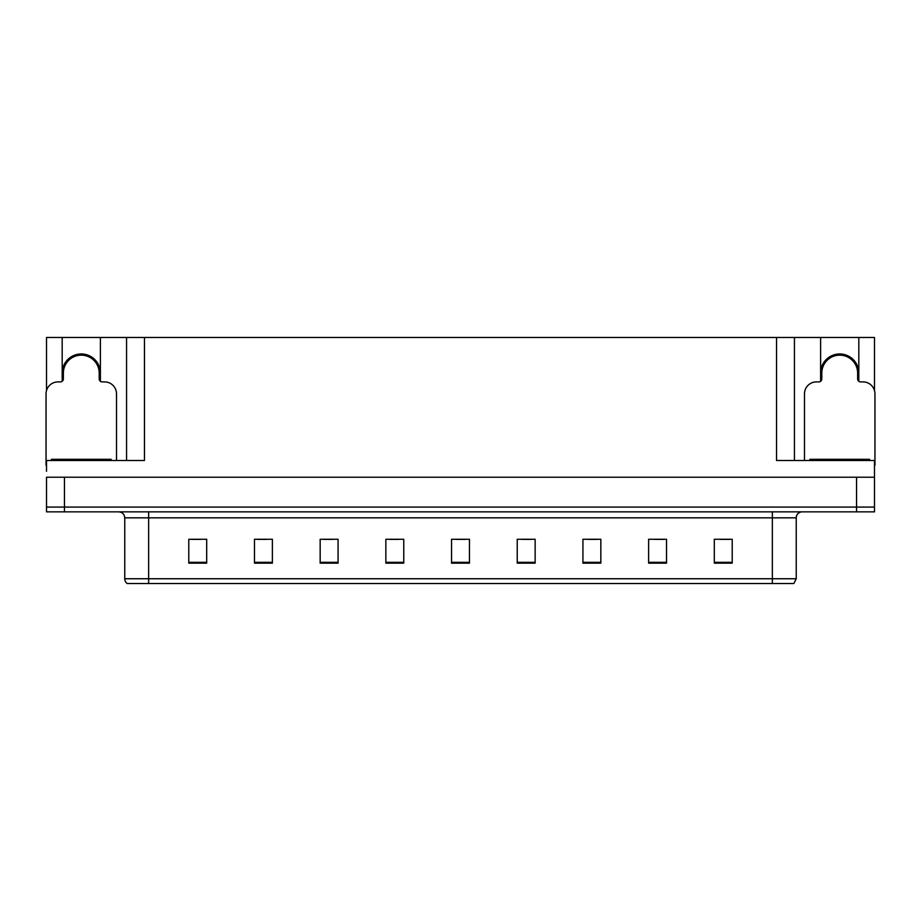 <?xml version="1.0" encoding="UTF-8"?>
<svg xmlns="http://www.w3.org/2000/svg" width="921" height="921" viewBox="0 0 921 921"><rect width="100%" height="100%" fill="white"/><g stroke="black" fill="none" stroke-linecap="round" stroke-linejoin="round"><path stroke-width="1.38" d="M62.179 373.074A19.111 19.111 0 0 1 81.29 353.963A19.111 19.111 0 0 1 100.389 373.074M100.389 381.317L100.389 337.477L776.53 337.477L776.53 460.5L874.478 460.5L874.478 477.216L46.522 477.216L46.522 507.08L64.447 507.08L46.522 507.08L46.522 511.857L64.447 511.857L64.447 507.08L856.553 507.08L64.447 507.08L64.447 477.216M46.522 471.253L46.522 460.5L144.47 460.5L144.47 337.477M62.179 381.317L62.179 337.477L46.522 337.477L46.522 390.504M64.447 511.857L874.478 511.857L874.478 507.08L856.553 507.08L874.478 507.08L874.478 471.253M858.821 381.317L858.821 337.477L874.478 337.477L874.478 390.504M126.557 337.477L126.557 460.5M776.53 337.477L794.443 337.477L794.443 460.5M794.443 337.477L820.611 337.477L820.611 381.317M858.821 337.477L820.611 337.477M62.179 337.477L100.389 337.477M858.821 373.074A19.111 19.111 0 0 0 839.71 353.963A19.111 19.111 0 0 0 820.611 373.074M796.239 578.745L793.856 583.523L772.351 583.523L772.351 578.745L796.239 578.745L796.239 517.832A5.975 5.975 0 0 1 802.214 511.857M772.351 583.523L127.144 583.523A5.975 5.975 0 0 1 124.761 578.745L124.761 517.832C124.404 514.206 122.412 512.214 118.786 511.857M732.218 563.157L732.218 539.269L714.305 539.269L714.305 563.157L732.218 563.157M666.528 563.157L666.528 539.269L648.614 539.269L648.614 563.157L666.528 563.157M600.837 563.157L600.837 539.269L582.924 539.269L582.924 563.157L600.837 563.157M535.147 563.157L535.147 539.269L517.234 539.269L517.234 563.157L535.147 563.157M206.695 563.157L206.695 539.269L188.782 539.269L188.782 563.157L206.695 563.157M272.386 563.157L272.386 539.269L254.472 539.269L254.472 563.157L272.386 563.157M338.076 563.157L338.076 539.269L320.163 539.269L320.163 563.157L338.076 563.157M403.766 563.157L403.766 539.269L385.853 539.269L385.853 563.157L403.766 563.157M469.457 563.157L469.457 539.269L451.543 539.269L451.543 563.157L469.457 563.157M588.358 539.395L597.315 539.395M654.532 539.395L663.488 539.395M720.694 539.395L729.651 539.395M389.848 539.395L398.805 539.395M323.685 539.395L332.642 539.395M257.512 539.395L266.468 539.395M191.349 539.395L200.306 539.395M522.195 539.395L531.152 539.395M456.022 539.395L464.978 539.395M76.65 355.771L76.339 354.608M116.518 460.5L116.518 393.854A11.938 11.938 0 0 0 104.58 381.904L102.185 381.904A2.982 2.982 0 0 1 99.203 378.922L99.203 373.074A17.913 17.913 0 0 0 81.29 355.161A17.913 17.913 0 0 0 63.365 373.074L63.365 378.922A2.982 2.982 0 0 1 60.383 381.904L57.988 381.904A11.938 11.938 0 0 0 46.05 393.854L46.05 465.278A11.938 11.938 0 0 1 46.522 465.289M62.179 378.197L63.365 377.875M86.229 354.608L85.918 355.771M99.203 377.875L100.389 378.197M835.082 355.771L834.771 354.608M874.478 465.289A11.938 11.938 0 0 1 874.95 465.278L874.95 393.854A11.938 11.938 0 0 0 863.012 381.904L860.617 381.904A2.982 2.982 0 0 1 857.635 378.922L857.635 373.074A17.913 17.913 0 0 0 839.71 355.161A17.913 17.913 0 0 0 821.797 373.074L821.797 378.922A2.982 2.982 0 0 1 818.815 381.904L816.42 381.904A11.938 11.938 0 0 0 804.482 393.854L804.482 460.5M820.611 378.197L821.797 377.875M844.661 354.608L844.35 355.771M857.635 377.875L858.821 378.197M51.426 460.5L51.426 459.303L111.142 459.303L111.142 460.5M809.858 460.5L809.858 459.303L869.574 459.303L869.574 460.5M856.553 477.216L856.553 511.857M772.351 511.857L772.351 517.832L124.761 517.832M796.239 517.832L772.351 517.832L772.351 578.745L148.649 578.745L148.649 583.523M124.761 578.745L148.649 578.745L148.649 511.857M469.457 562.328L451.543 562.328M403.766 562.328L385.853 562.328M338.076 562.328L320.163 562.328M272.386 562.328L254.472 562.328M206.695 562.328L188.782 562.328M535.147 562.328L517.234 562.328M600.837 562.328L582.924 562.328M666.528 562.328L648.614 562.328M732.218 562.328L714.305 562.328M85.975 355.575A18.109 18.109 0 0 0 76.593 355.575M86.125 354.988A18.719 18.719 0 0 0 76.443 354.988M63.204 377.921A18.719 18.719 0 0 0 63.365 378.496M99.203 378.496A18.719 18.719 0 0 0 99.364 377.921M844.407 355.575A18.109 18.109 0 0 0 835.025 355.575M844.557 354.988A18.719 18.719 0 0 0 834.875 354.988M821.636 377.921A18.719 18.719 0 0 0 821.797 378.496M857.635 378.496A18.719 18.719 0 0 0 857.796 377.921M108.16 459.303L108.16 460.5M54.408 459.303L54.408 460.5M866.592 459.303L866.592 460.5M812.84 459.303L812.84 460.5"/></g></svg>
